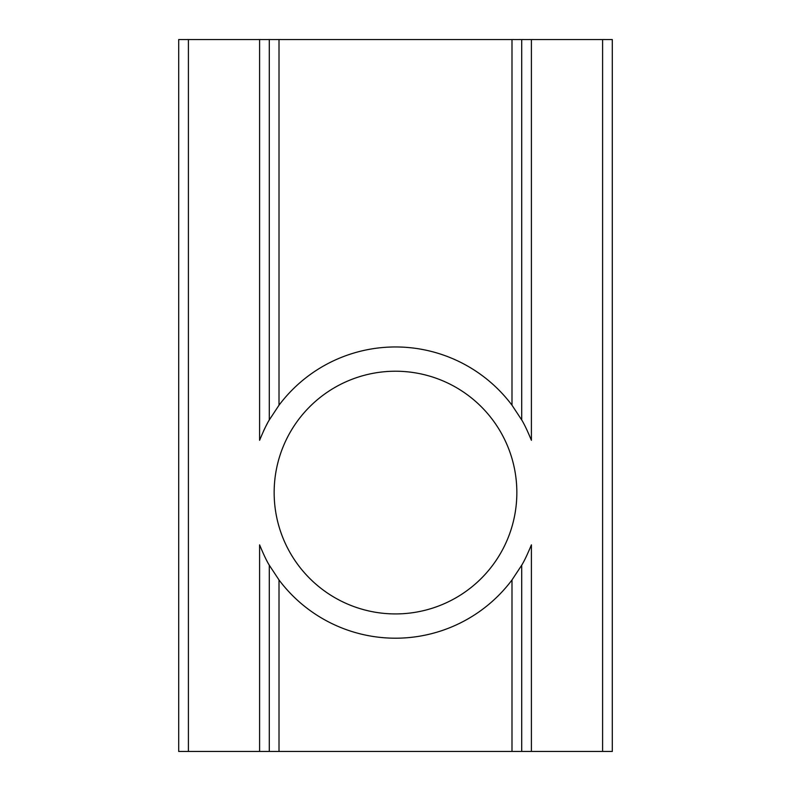 <?xml version="1.0" encoding="UTF-8"?>
<svg xmlns="http://www.w3.org/2000/svg" width="791" height="791" viewBox="0 0 791 791"><rect width="100%" height="100%" fill="white"/><g stroke="black" fill="none" stroke-linecap="round" stroke-linejoin="round"><path stroke-width="1.19" d="M531.404 751.45L531.404 544.851C527.449 554.382 524.215 561.175 521.704 565.219L521.704 751.45L269.296 751.45L269.296 565.219L279.005 579.951A145.613 145.613 0 0 0 511.995 579.951L521.704 565.219L521.704 751.45L602.594 751.45L602.594 39.55L531.404 39.55L531.404 440.3C527.449 430.769 524.215 423.986 521.704 419.932A145.613 145.613 0 0 0 521.061 418.825M269.939 566.326A145.613 145.613 0 0 1 269.296 565.219C266.844 561.303 263.601 554.521 259.596 544.851L259.596 751.45L178.697 751.45L178.697 39.55L269.296 39.55L269.296 419.932L269.296 39.55L279.005 39.55L279.005 405.21L269.296 419.932A145.613 145.613 0 0 1 269.939 418.825M268.732 564.23A145.613 145.613 0 0 0 269.088 564.853M521.061 566.326A145.613 145.613 0 0 0 521.783 565.081M269.088 420.308A145.613 145.613 0 0 0 268.732 420.921M267.437 423.274A145.613 145.613 0 0 0 263.393 431.322M259.596 39.55L259.596 440.3C263.601 430.64 266.844 423.847 269.296 419.932M521.704 419.932L521.704 39.55L521.704 419.932L511.995 405.21A145.613 145.613 0 0 0 279.005 405.21M511.995 405.21L511.995 39.55L531.404 39.55M511.995 39.55L279.005 39.55M602.594 751.45L612.303 751.45L612.303 39.55L602.594 39.55M269.296 565.219L269.296 751.45L259.596 751.45M516.849 492.575A121.349 121.349 0 0 1 395.5 613.925A121.349 121.349 0 0 1 274.151 492.575A121.349 121.349 0 0 1 395.5 371.226A121.349 121.349 0 0 1 516.849 492.575M279.005 579.951L279.005 751.45M511.995 751.45L511.995 579.951M188.406 751.45L188.406 39.55"/></g></svg>
